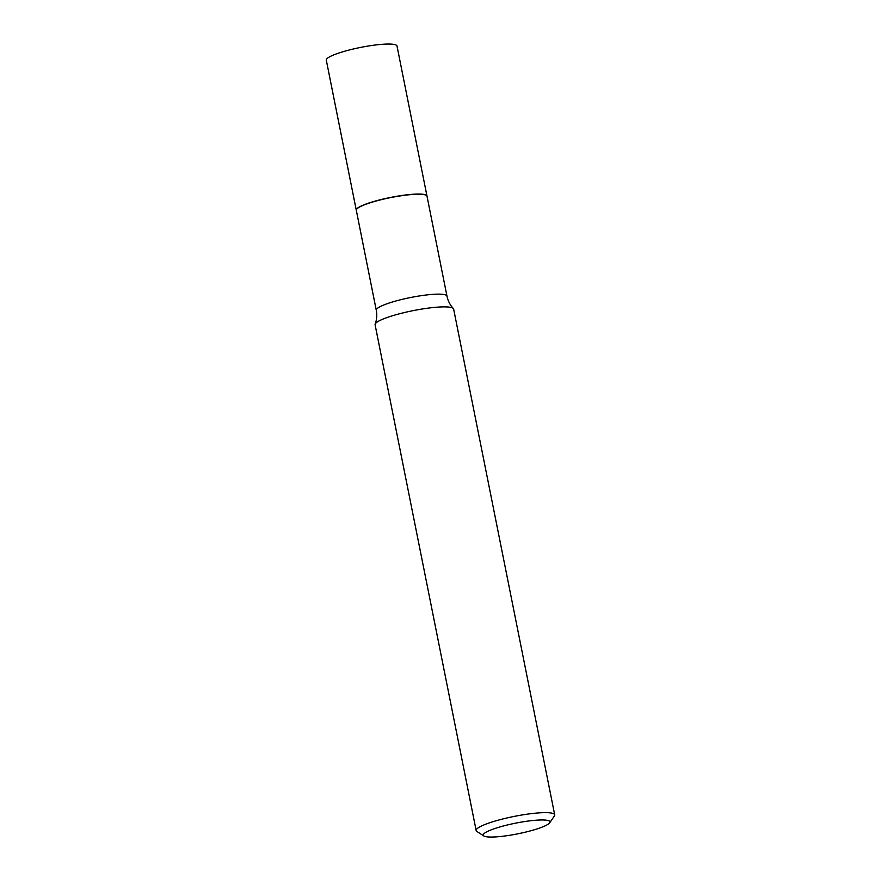 <?xml version="1.0" encoding="UTF-8"?>
<svg xmlns="http://www.w3.org/2000/svg" width="881" height="881" viewBox="0 0 881 881"><rect width="100%" height="100%" fill="white"/><g stroke="black" fill="none" stroke-linecap="round" stroke-linejoin="round"><path stroke-width="1.32" d="M426.988 196.122A36.044 5.76 168.7 0 0 426.977 196.045L397.001 46.021A36.044 5.76 168.7 0 0 371.022 45.603A36.044 5.76 168.7 0 0 326.3 60.15L356.276 210.174A36.044 5.76 168.7 0 0 356.298 210.251M426.977 196.045A36.044 5.76 168.7 0 0 400.998 195.615A36.044 5.76 168.7 0 0 356.276 210.174M426.25 195.318A35.879 5.738 168.7 0 0 426.162 195.252A35.879 5.738 168.7 0 0 392.915 197.014A35.879 5.738 168.7 0 0 357.686 208.158A35.879 5.738 168.7 0 0 356.717 209.127A35.879 5.738 168.7 0 0 356.662 209.226M376.275 310.255A36.044 5.76 168.7 0 1 377.52 308.273A36.044 5.76 168.7 0 1 415.788 296.545A36.044 5.76 168.7 0 1 446.975 296.126L427.01 196.21A36.044 5.76 168.7 0 0 426.36 195.384A36.044 5.76 168.7 0 0 392.959 197.146A36.044 5.76 168.7 0 0 357.554 208.345A36.044 5.76 168.7 0 0 356.585 209.326A36.044 5.76 168.7 0 0 356.309 210.328L376.275 310.255C377.178 315.112 376.815 319.726 375.163 324.109A40.052 6.398 168.7 0 0 375.097 324.77L476.158 830.541A40.052 6.398 168.7 0 0 476.874 831.455L483.823 835.959A34.04 5.44 168.7 0 0 515.363 834.296A34.04 5.44 168.7 0 0 548.797 823.724A34.04 5.44 168.7 0 0 549.711 822.799A34.04 5.44 168.7 0 0 523.215 821.786A34.04 5.44 168.7 0 0 484.385 833.305A34.04 5.44 168.7 0 0 483.823 835.959M549.711 822.799L554.391 815.971A40.052 6.398 168.7 0 0 554.7 814.848A40.052 6.398 168.7 0 0 520.065 815.31A40.052 6.398 168.7 0 0 477.546 828.338A40.052 6.398 168.7 0 0 476.158 830.541M554.7 814.848L453.638 309.077A40.052 6.398 168.7 0 0 453.319 308.493A40.052 6.398 168.7 0 0 417.054 309.892A40.052 6.398 168.7 0 0 376.473 322.556A40.052 6.398 168.7 0 0 375.163 324.109M446.975 296.126C448 300.961 450.114 305.079 453.319 308.493"/></g></svg>
